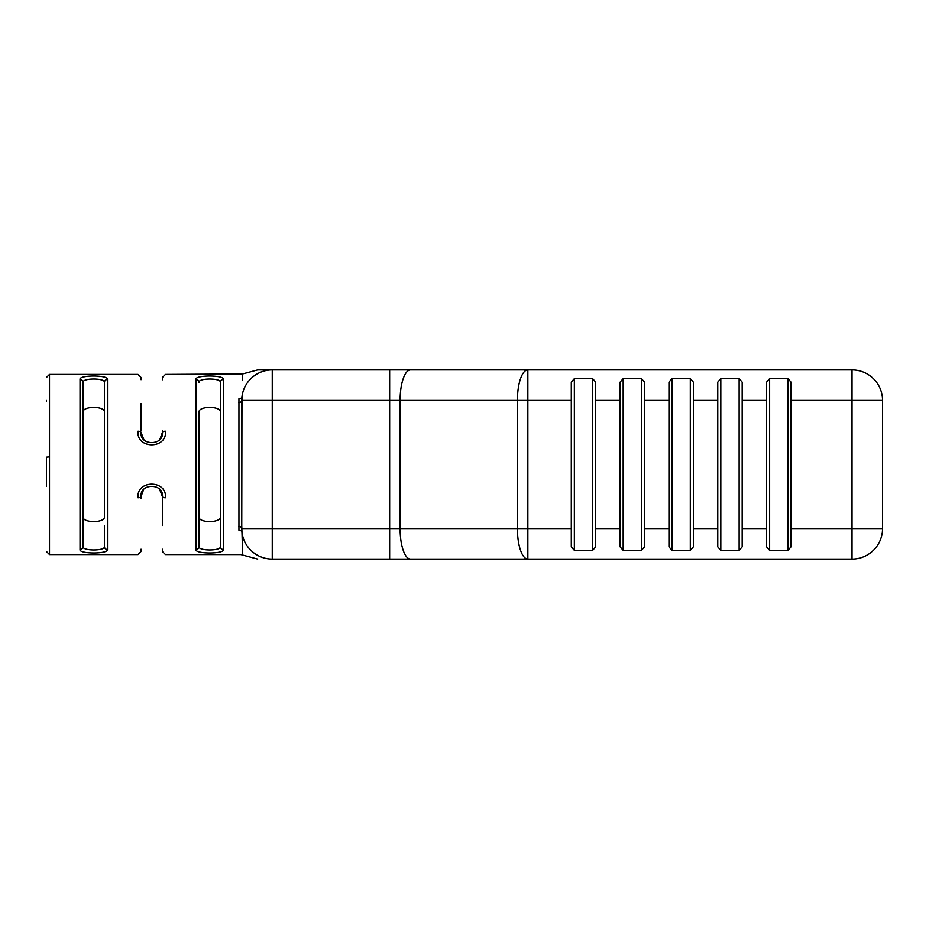 <?xml version="1.0" encoding="UTF-8"?>
<svg xmlns="http://www.w3.org/2000/svg" width="929" height="929" viewBox="0 0 929 929"><rect width="100%" height="100%" fill="white"/><g stroke="black" fill="none" stroke-linecap="round" stroke-linejoin="round"><path stroke-width="1.39" d="M46.45 464.5L46.45 486.413L46.45 457.173L49.504 456.894L49.504 554.543L49.504 471.99M143.589 439.371L141.045 432.461C141.045 359.709 141.045 359.709 141.045 432.461A3.054 1.231 180 0 0 137.991 431.23C136.354 449.381 167.139 449.322 165.455 431.23C165.455 356.074 165.455 356.074 165.455 431.23A3.054 1.231 0 0 0 162.401 432.461C162.401 359.709 162.401 359.709 162.401 432.461C163.899 445.897 139.64 446.036 141.045 432.461C139.756 446.036 163.736 445.99 162.401 432.461L162.401 430.51M141.045 403.476L141.045 430.51M83.064 412.557L83.064 516.443C81.566 523.294 105.836 523.352 104.431 516.443L104.431 382.376C105.418 377.882 82.054 377.894 83.064 382.376L83.064 412.557C81.636 405.659 105.929 405.683 104.431 412.557M220.382 412.557C221.88 405.683 197.587 405.659 199.027 412.557L199.027 546.624C198.028 551.118 221.404 551.106 220.382 546.624L220.382 382.376C221.369 377.882 198.005 377.894 199.027 382.376A3.054 2.915 0 0 0 195.973 379.462C194.614 374.851 224.76 374.851 223.436 379.462A3.054 2.915 180 0 0 220.382 382.376L220.382 382.62M241.749 525.524L241.97 532.259A3.054 2.322 -6.9 0 0 238.939 530.296C241.633 562.637 241.633 562.637 238.939 530.296L238.939 398.704C241.633 366.363 241.633 366.363 238.939 398.704A3.054 2.322 -173.1 0 0 241.97 396.741A30.518 30.518 0 0 1 272.255 369.905L852.032 369.905A30.518 30.518 0 0 1 882.55 400.422L882.55 528.578A30.518 30.518 0 0 1 852.032 559.095L410.537 559.095A30.518 10.44 -90 0 1 400.097 528.578L517.418 528.578L517.418 400.422L400.097 400.422L400.097 528.578L389.657 528.578L389.657 400.422L272.255 400.422L272.255 528.578L389.657 528.578L389.657 559.095L410.537 559.095M104.431 525.524L104.431 546.624A3.054 2.915 0 0 0 107.474 549.538C108.832 554.148 78.686 554.148 80.022 549.538L80.022 379.462C78.663 374.851 108.809 374.851 107.474 379.462A3.054 2.915 180 0 0 104.431 382.376M498.072 369.905L410.537 369.905A30.518 10.44 -90 0 0 400.097 400.422L389.657 400.422L389.657 369.905M241.97 396.729L241.97 396.741C242.899 366.56 242.899 366.56 241.97 396.741L241.749 528.578L241.749 400.422L272.255 400.422L272.255 369.905L257.681 369.905L272.255 369.905A30.518 30.518 0 0 0 241.749 400.422L241.749 403.476M791.009 400.422L791.009 382.109L787.955 378.626L769.642 378.626L766.599 382.109L766.599 546.891L769.642 550.374L787.955 550.374L791.009 546.891L791.009 528.578L852.032 528.578L852.032 400.422L791.009 400.422L791.009 528.578M766.599 400.422L742.178 400.422L742.178 528.578L766.599 528.578M742.178 400.422L742.178 382.109L739.136 378.626L720.823 378.626L717.769 382.109L717.769 546.891L720.823 550.374L739.136 550.374L742.178 546.891L742.178 528.578M717.769 400.422L693.359 400.422L693.359 528.578L717.769 528.578M693.359 400.422L693.359 382.109L690.305 378.626L672.004 378.626L668.95 382.109L668.95 546.891L672.004 550.374L690.305 550.374L693.359 546.891L693.359 528.578M668.95 400.422L644.54 400.422L644.54 528.578L668.95 528.578M644.54 400.422L644.54 382.109L641.486 378.626L623.173 378.626L620.119 382.109L620.119 546.891L623.173 550.374L641.486 550.374L644.54 546.891L644.54 528.578M620.119 400.422L595.71 400.422L595.71 528.578L620.119 528.578M595.71 400.422L595.71 382.109L592.656 378.626L574.354 378.626L571.3 382.109L571.3 546.891L574.354 550.374L592.656 550.374L595.71 546.891L595.71 528.578M389.657 559.095L272.255 559.095A30.518 30.518 0 0 1 241.749 528.578A3.054 2.206 180 0 0 238.695 526.371M220.382 525.524L220.382 546.624A3.054 2.915 0 0 0 223.436 549.538C224.783 554.148 194.637 554.148 195.973 549.538L195.973 379.462M162.401 525.524L162.401 496.539C163.701 482.964 139.722 483.01 141.045 496.539C141.045 569.291 141.045 569.291 141.045 496.539A3.054 1.231 180 0 1 137.991 497.77C136.308 479.678 167.092 479.619 165.455 497.77C165.455 572.926 165.455 572.926 165.455 497.77A3.054 1.231 -0 0 1 162.401 496.539C163.899 483.103 139.64 482.964 141.045 496.539L141.045 498.49M46.45 471.711L46.45 457.173M46.45 400.422L46.45 401.212M266.286 558.503A30.518 30.518 0 0 0 272.255 559.095L272.255 559.095A30.518 30.518 0 0 1 241.97 532.259L241.97 532.271C242.899 562.44 242.899 562.44 241.97 532.259M242.608 379.996L242.434 373.992L257.681 369.905M195.973 549.538A3.054 2.915 180 0 0 199.027 546.624L199.027 516.443C197.529 523.294 221.787 523.352 220.382 516.443L220.382 546.624M83.064 516.443L83.064 546.624C82.077 551.118 105.441 551.106 104.431 546.624M80.022 379.462A3.054 2.915 0 0 1 83.064 382.376L83.064 546.624A3.054 2.915 180 0 1 80.022 549.538M46.45 551.547L49.504 554.601L137.991 554.601L141.045 551.547L141.045 549.236M162.401 549.236L162.401 551.547L165.455 554.601L240.901 554.601L257.681 559.095M162.401 496.539C162.401 569.291 162.401 569.291 162.401 496.539L159.544 489.269M141.045 379.682L141.045 377.453L137.991 374.399L49.504 374.399L49.504 456.894M242.434 373.992L165.455 374.399L162.401 377.453L162.401 379.764M238.695 402.629A3.054 2.206 180 0 0 241.749 400.422M571.3 400.422L527.858 400.422L527.858 559.095L515.363 559.095M137.991 431.23C137.991 356.074 137.991 356.074 137.991 431.23M223.436 379.462L223.436 549.538M107.474 379.462L107.474 549.538M527.858 559.095A30.518 10.44 -90 0 1 517.418 528.578L571.3 528.578M137.991 497.77C137.991 572.926 137.991 572.926 137.991 497.77M882.55 528.578L852.032 528.578L852.032 559.095M852.032 369.905L852.032 400.422L882.55 400.422M527.858 400.422L527.858 369.905A30.518 10.44 -90 0 0 517.418 400.422L527.858 400.422M272.255 559.095L272.255 528.578L241.749 528.578M574.354 378.626L574.354 550.374M592.656 378.626L592.656 550.374M623.173 378.626L623.173 550.374M641.486 378.626L641.486 550.374M672.004 378.626L672.004 550.374M690.305 378.626L690.305 550.374M720.823 378.626L720.823 550.374M739.136 378.626L739.136 550.374M769.642 378.626L769.642 550.374M787.955 378.626L787.955 550.374M49.504 374.387L46.45 377.441M159.869 489.629L161.391 492.01M141.045 496.539L143.589 489.629M143.902 439.731L141.045 432.461M162.401 432.461L159.869 439.371"/></g></svg>
